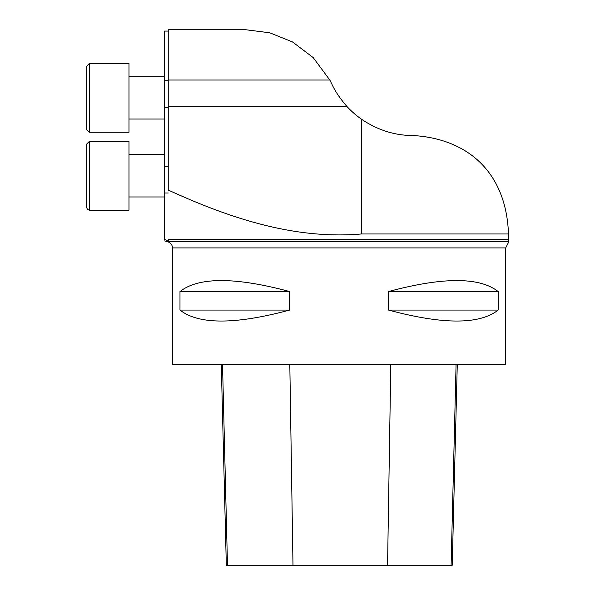 <?xml version="1.0" encoding="UTF-8"?>
<svg xmlns="http://www.w3.org/2000/svg" width="595" height="595" viewBox="0 0 595 595"><rect width="100%" height="100%" fill="white"/><g stroke="black" fill="none" stroke-linecap="round" stroke-linejoin="round"><path stroke-width="0.89" d="M172.483 247.914L505.683 247.914L505.683 364.274L172.483 364.274L172.483 247.914C172.297 244.813 170.728 242.767 167.783 241.786L164.54 240.916M498.179 291.55L498.179 310.062C479.54 324.692 442.992 324.692 388.528 310.062L388.528 291.55C442.992 276.92 479.54 276.92 498.179 291.55L388.528 291.55M289.639 291.55L289.639 310.062C235.174 324.692 198.626 324.692 179.988 310.062L179.988 291.55C198.626 276.92 235.174 276.92 289.639 291.55L179.988 291.55M221.273 364.274L226.323 565.25L452.23 565.25L457.28 364.274M289.639 310.062L179.988 310.062M498.179 310.062L388.528 310.062M168.251 241.22L164.547 239.368L168.251 241.22L168.251 239.621L508.331 239.621L508.331 242.76L505.683 247.914M508.331 239.621L508.331 230.726C504.991 171.888 467.73 138.814 413.131 135.526C394.842 135.563 377.572 130.089 361.329 119.104A89.912 89.912 0 0 1 347.205 106.758L168.251 106.758L168.251 29.75L245.876 29.75L269.743 32.792L292.532 41.962L313.178 57.566L329.816 80.035L331.891 84.148C335.193 91.362 340.295 98.896 347.205 106.758M508.331 233.976L361.329 233.976L361.329 119.104M361.329 233.976C293.878 239.778 228.651 217.703 168.251 190.058L168.251 106.758M164.547 239.368L164.547 31.074L168.251 31.074M86.669 175.815L86.669 144.079L89.317 141.439L89.317 210.191L87.458 209.433L86.669 207.551L86.669 175.815M128.981 196.967L164.547 196.967M89.317 210.191L128.981 210.191L128.981 141.439L89.317 141.439L86.669 144.079M86.669 97.885L86.669 66.149L89.317 63.509L89.317 132.261L86.669 129.621L86.669 97.885M128.981 119.037L164.547 119.037M86.669 129.621L89.317 132.261L128.981 132.261L128.981 63.509L89.317 63.509L86.669 66.149M227.483 565.25L222.515 364.274M292.993 565.25L289.81 364.274M387.561 565.25L390.803 364.274M451.107 565.25L456.082 364.274M508.331 241.786L167.783 241.786M168.251 80.035L329.816 80.035M168.251 192.981L164.547 192.981M168.251 166.213L164.547 166.213M168.251 107.487L164.547 107.487M168.251 80.719L164.547 80.719M128.981 154.663L164.547 154.663M128.981 76.733L164.547 76.733"/></g></svg>
